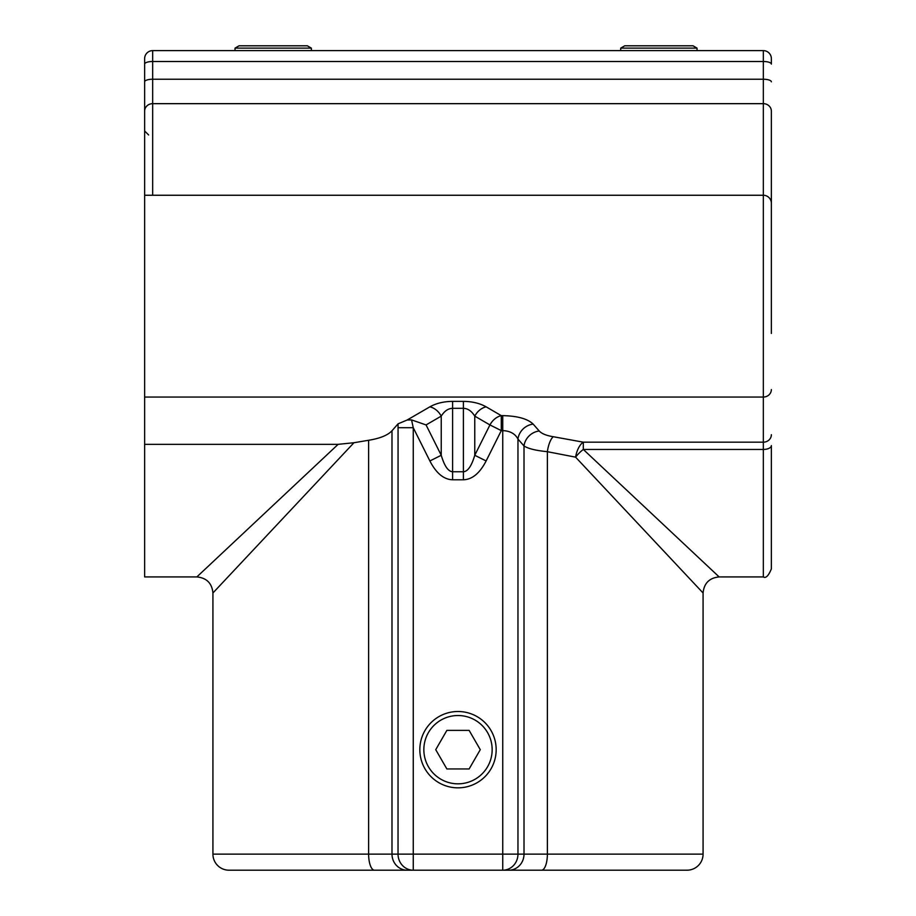 <?xml version="1.0" encoding="UTF-8"?>
<svg xmlns="http://www.w3.org/2000/svg" width="916" height="916" viewBox="0 0 916 916"><rect width="100%" height="100%" fill="white"/><g stroke="black" fill="none" stroke-linecap="round" stroke-linejoin="round"><path stroke-width="1.37" d="M332.691 449.447L196.883 576.897L338.13 444.34L353.954 442.726L212.924 592.984L212.924 854.124A16.076 16.076 0 0 0 229 870.2L261.14 870.2M703.076 854.124L703.076 592.984L575.591 457.153L547.379 451.691L547.379 854.124L703.076 854.124A16.076 16.076 0 0 1 687 870.2L229 870.2M654.86 870.2L687 870.2M703.076 592.984C704.026 583.24 709.385 577.881 719.14 576.92L763.337 576.92L763.337 449.447L583.309 449.447L719.14 576.92L583.309 449.447A16.076 5.794 135 0 0 575.591 457.153A16.076 7.58 102 0 1 583.309 442.176L763.337 442.176L763.337 195.257A8.038 8.038 0 0 1 771.364 203.283L771.364 333.458M771.364 283.594L771.364 217.653M771.364 434.688A8.038 7.488 -0 0 1 763.337 442.176L763.337 449.447A8.038 3.859 0 0 0 771.364 445.588L771.364 568.882C768.524 575.843 765.845 578.523 763.337 576.92M771.364 306.139L771.364 307.742M144.636 195.257L144.636 81.833A8.038 2.599 180 0 1 152.663 79.234L763.337 79.234L763.337 61.498L152.663 61.498L152.663 103.657L763.337 103.657L763.337 195.257L144.636 195.257L144.636 576.92L196.86 576.92C206.615 577.881 211.974 583.24 212.936 592.984M338.13 444.34L144.636 444.34M212.924 854.124L368.621 854.124L368.621 440.264L353.954 442.726M368.621 440.264C379.98 438.432 387.766 435.26 391.991 430.76L391.991 854.124L398.036 854.124L398.059 423.833L391.991 430.76M398.059 423.833L407.139 420.02L411.559 419.906L413.253 427.703L398.036 427.703M426.066 424.932L441.237 455.275L429.879 460.966L413.253 427.703L413.253 854.124L502.747 854.124L502.747 430.612L501.292 430.612L486.121 460.966L474.763 455.275C471.591 466.015 467.801 471.511 463.393 471.751L463.393 408.318C467.801 408.433 471.591 411.044 474.763 416.127A16.076 12.698 120.1 0 1 486.121 406.83C479.789 403.28 472.209 401.46 463.393 401.38L452.607 401.38C443.791 401.46 436.211 403.28 429.879 406.83A16.076 12.698 59.9 0 1 441.237 416.127C444.409 411.044 448.199 408.433 452.607 408.318L452.607 471.751C448.199 471.511 444.409 466.015 441.237 455.275L441.237 416.127L426.066 424.932L411.559 419.906M486.121 406.83L501.292 415.635L501.292 430.612L489.934 424.932A16.076 12.698 120.1 0 1 501.292 415.635L502.747 415.635C517.483 415.956 527.616 418.784 533.169 424.108L539.226 431.001C541.757 433.703 546.428 435.604 553.241 436.714L583.309 442.176L583.309 449.447M553.241 436.714A16.076 5.805 98.7 0 0 547.379 451.691C536.02 450.58 528.234 448.68 524.009 445.978A16.076 14.267 138.7 0 1 539.226 431.001M502.747 415.635L502.747 430.612C510.109 430.932 515.181 433.76 517.964 439.073A16.076 14.267 138.7 0 1 533.169 424.108M144.636 81.833L144.636 58.658A8.038 8.038 0 0 1 152.663 50.62L763.337 50.62L697.042 50.62L697.042 48.124L620.716 48.124L624.723 45.8L693.023 45.8L697.042 48.124M620.716 48.124L620.716 50.62L311.36 50.62L311.36 48.124L235.023 48.124L239.042 45.8L307.341 45.8L311.36 48.124M235.023 48.124L235.023 50.62L152.663 50.62A8.038 8.038 0 0 0 144.636 58.658A8.038 8.038 0 0 1 152.663 50.62L152.663 61.498A8.038 2.599 180 0 0 144.636 64.097M771.364 81.833A8.038 2.599 -0 0 0 763.337 79.234L763.337 103.657A8.038 7.477 0 0 1 771.364 111.145L771.364 225.462M771.364 58.658L771.364 64.097A8.038 2.599 -0 0 0 763.337 61.498L763.337 50.62A8.038 8.038 0 0 1 771.364 58.658A8.038 8.038 0 0 0 763.337 50.62A8.038 8.038 0 0 1 771.364 58.658M477.087 782.722A38.163 38.163 0 0 0 491.056 730.59A38.163 38.163 0 0 0 438.913 716.621A38.163 38.163 0 0 0 424.944 768.753A38.163 38.163 0 0 0 477.087 782.722M475.072 779.253A34.144 34.144 0 0 0 487.575 732.594A34.144 34.144 0 0 0 440.928 720.102A34.144 34.144 0 0 0 428.425 766.749A34.144 34.144 0 0 0 475.072 779.253M480.27 749.677L469.129 730.384L446.871 730.384L435.73 749.677L446.871 768.959L469.129 768.959L480.27 749.677M374.484 870.2A16.076 5.862 -90 0 1 368.621 854.124L391.991 854.124A16.076 15.206 -90 0 0 407.196 870.2M429.879 460.966C436.211 473.228 443.791 479.503 452.607 479.789L463.393 479.789C472.209 479.503 479.789 473.228 486.121 460.966M771.364 389.563A8.038 7.488 0 0 1 763.337 397.052L144.636 397.052M407.139 420.02L429.879 406.83M508.804 870.2A16.076 15.206 -90 0 0 524.009 854.124L524.009 445.978L517.964 439.073L517.964 854.124L547.379 854.124A16.076 5.862 -90 0 1 541.516 870.2M463.393 401.38L463.393 408.318L452.607 408.318L452.607 401.38M452.607 479.789L452.607 471.751L463.393 471.751L463.393 479.789M474.763 455.275L489.934 424.932L474.763 416.127L474.763 455.275M413.253 854.124L413.253 870.2A16.076 15.206 -90 0 1 398.036 854.124L413.253 854.124M502.747 870.2L502.747 854.124L517.964 854.124A16.076 15.206 -90 0 1 502.747 870.2M144.636 111.145A8.038 7.477 180 0 1 152.663 103.657L152.663 195.257M148.644 134.984L144.636 130.977"/></g></svg>
